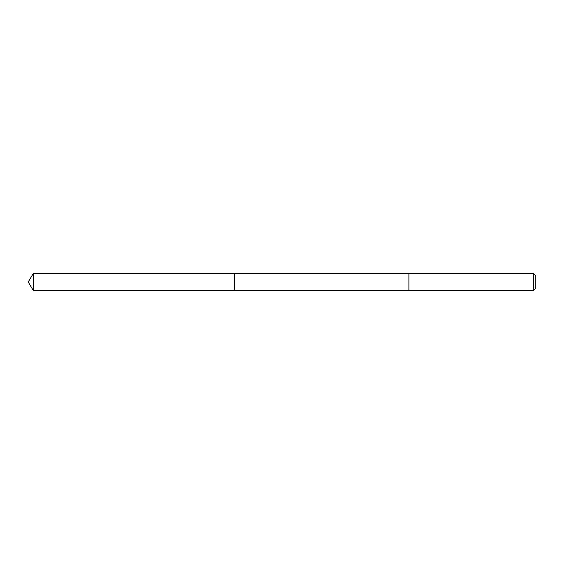 <?xml version="1.0" encoding="UTF-8"?>
<svg xmlns="http://www.w3.org/2000/svg" width="564" height="564" viewBox="0 0 564 564"><rect width="100%" height="100%" fill="white"/><g stroke="black" fill="none" stroke-linecap="round" stroke-linejoin="round"><path stroke-width="0.85" d="M234.441 290.594L234.441 273.406L33.361 273.406L33.361 290.594L234.441 290.594L234.441 273.406L408.9 273.406L408.9 290.594L33.361 290.594L28.2 282L33.361 290.594M408.9 277.742L408.9 290.594L533.318 290.594L533.318 273.406L408.9 273.406L408.9 277.742M533.318 273.406L535.8 275.888L535.8 288.112L533.318 290.594M28.2 282L33.361 273.406"/></g></svg>
